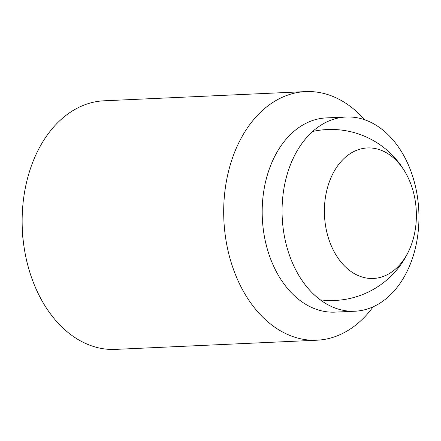 <?xml version="1.0" encoding="UTF-8"?>
<svg xmlns="http://www.w3.org/2000/svg" width="441" height="441" viewBox="0 0 441 441"><rect width="100%" height="100%" fill="white"/><g stroke="black" fill="none" stroke-linecap="round" stroke-linejoin="round"><path stroke-width="0.66" d="M370.953 278.486A65.323 45.947 87.4 0 0 410.422 247.197A65.323 45.947 87.4 0 0 416.381 214.535A65.323 45.947 87.4 0 0 407.159 175.716A65.323 45.947 87.4 0 0 355.551 150.75A65.323 45.947 87.4 0 0 324.394 211.884A65.323 45.947 87.4 0 0 370.953 278.486M373.152 306.804A124.428 87.522 -92.6 0 1 316.969 340.204L115.421 349.393A124.428 87.522 -92.6 0 1 24.046 246.938A124.428 87.522 -92.6 0 1 22.144 222.573A124.428 87.522 -92.6 0 1 22.414 211.145A124.428 87.522 -92.6 0 1 104.082 100.796L305.63 91.607A124.428 87.522 -92.6 0 1 364.624 119.754M22.414 211.145L22.287 213.372A109.021 76.684 87.4 0 0 22.05 223.383A109.021 76.684 87.4 0 0 23.72 244.733L24.046 246.938M316.969 340.204A124.428 87.522 -92.6 0 1 223.692 213.383A124.428 87.522 -92.6 0 1 305.63 91.607M354.933 311.225L335.055 312.129A97.207 68.377 -92.6 0 1 262.186 213.053A97.207 68.377 -92.6 0 1 326.197 117.912L346.08 117.008A97.207 68.377 -92.6 0 1 418.95 216.09A97.207 68.377 -92.6 0 1 354.933 311.225A97.207 68.377 -92.6 0 1 282.064 212.143A97.207 68.377 -92.6 0 1 346.08 117.008M320.293 299.847A85.543 85.543 0 0 0 410.422 247.197M407.159 175.716A85.543 85.543 0 0 0 312.614 131.49"/></g></svg>

